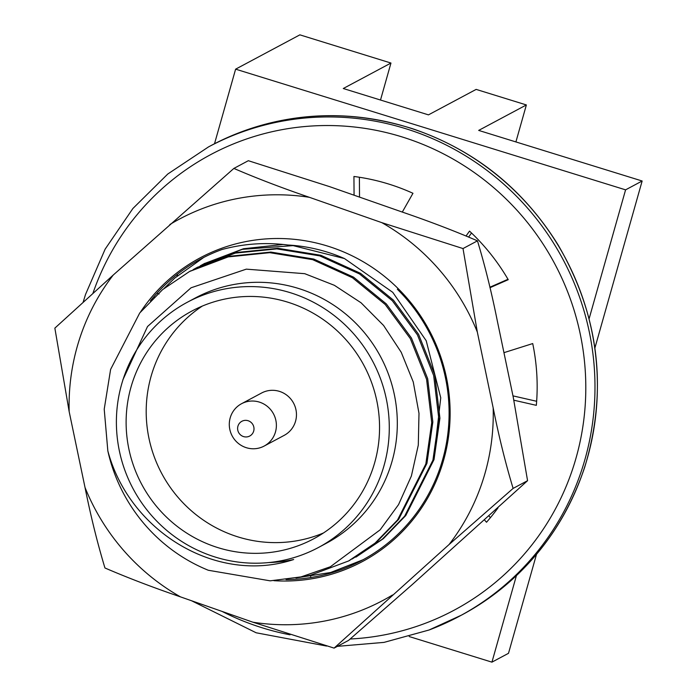 <?xml version="1.0" encoding="UTF-8"?>
<svg xmlns="http://www.w3.org/2000/svg" width="697" height="697" viewBox="0 0 697 697"><rect width="100%" height="100%" fill="white"/><g stroke="black" fill="none" stroke-linecap="round" stroke-linejoin="round"><path stroke-width="1.05" d="M156.938 293.228L159.09 293.968M359.391 177.247L359.521 197.103M471.521 233.007L468.663 236.997M489.886 287.225L507.991 279.279M512.975 395.87L536.646 401.28M488.989 516.024L490.427 517.653M153.723 296.878L154.264 297.07M402.3 212.071L412.964 193.287A208.699 203.672 -118.1 0 0 353.937 176.48L354.067 195.195M490 287.695L508.235 279.689A208.699 203.672 -118.1 0 0 469.525 231.125L466.093 235.917M513.863 400.209L536.324 405.34A208.699 203.672 -118.1 0 0 532.717 343.569L503.948 352.665M484.546 520.023L486.515 522.245A208.699 203.672 -118.1 0 0 497.98 507.921M310.705 577.56L310.705 576.593M334.09 648.114L348.544 640.395L412.572 584.286L527.568 480.686L513.245 397.177L497.405 321.343C491.673 292.67 485.025 265.827 477.462 240.84C454.74 231.029 429.561 221.402 401.934 211.94L329.489 186.604L248.332 160.702L233.878 168.421C256.601 178.232 281.78 187.859 309.407 197.321L381.851 222.657L463.008 248.559L477.332 332.068L493.171 407.893A216.122 210.921 61.9 0 1 449.086 544.514L334.09 648.114L252.933 622.212L180.488 596.876C152.878 587.423 127.699 577.787 104.951 567.977C97.449 543.181 90.802 516.346 85.017 487.464L69.169 411.639L54.854 328.13L113.254 275.019L233.878 168.421M493.171 407.893C498.904 436.575 505.552 463.409 513.114 488.405L449.086 544.514M527.568 480.686L513.114 488.405M392.489 595.003A216.122 210.921 61.9 0 1 252.933 622.212M180.488 596.876A216.122 210.921 61.9 0 1 85.017 487.464M69.169 411.639A216.122 210.921 61.9 0 1 113.254 275.019M169.85 224.53A216.122 210.921 61.9 0 1 309.407 197.321M477.462 240.84L463.008 248.559M381.851 222.657A216.122 210.921 61.9 0 1 477.332 332.068M150.404 300.895A170.87 166.757 -118.1 0 1 200.936 258.901A170.87 166.757 -118.1 0 1 221.873 249.552C243.61 243.662 265.601 242.147 287.835 245.013A165.137 161.155 -118.1 0 1 344.475 258.561L392.76 292.331L426.198 340.711L440.748 397.787L434.074 455.768M203.777 257.42L174.651 278.147L164.135 288.366M295.964 577.979L330.631 572.498L362.971 559.787M286.031 579.599A170.87 166.757 -118.1 0 0 361.909 560.362A170.87 166.757 -118.1 0 0 397.351 289.238M140.524 311.986A172.176 168.029 61.9 0 1 312.901 242.234A172.176 168.029 61.9 0 1 446.437 377.547A172.176 168.029 61.9 0 1 273.912 580.688M589.122 318.712L625.584 189.845L235.621 69.16L214.519 143.739M177.648 274.017L177.082 276.029M409.226 636.553L491.934 662.15L516.416 575.626M374.698 462.616A129.137 126.026 61.9 0 1 313.667 538.807A129.137 126.026 61.9 0 1 141.674 484.258A129.137 126.026 61.9 0 1 192.006 310.984A129.137 126.026 61.9 0 1 331.92 326.179A129.137 126.026 61.9 0 1 374.698 462.616M121.618 384.291A139.043 135.697 61.9 0 1 187.336 302.245A139.043 135.697 61.9 0 1 290.248 292.679A139.043 135.697 61.9 0 1 388.438 412.302A139.043 135.697 61.9 0 1 318.337 547.554A139.043 135.697 61.9 0 1 167.681 531.201A139.043 135.697 61.9 0 1 121.618 384.291M323.452 532.978A129.137 126.026 61.9 0 1 161.748 473.533A129.137 126.026 61.9 0 1 202.296 306.088M241.528 403.729L261.61 393.003A24.003 23.419 61.9 0 1 293.576 403.145A24.003 23.419 61.9 0 1 284.219 435.346L264.146 446.071A24.003 23.419 61.9 0 1 238.688 443.684A24.003 23.419 61.9 0 1 241.528 403.729A24.003 23.419 61.9 0 1 273.494 413.861A24.003 23.419 61.9 0 1 264.146 446.071M187.336 302.245L195.369 297.95A139.043 135.697 61.9 0 1 298.281 288.392A139.043 135.697 61.9 0 1 396.471 408.015A139.043 135.697 61.9 0 1 326.362 543.259L318.337 547.554M268.537 562.584A143.225 139.775 61.9 0 0 293.681 559.525C217.063 584.8 129.581 531.959 107.835 450.907A165.137 161.155 61.9 0 0 208.307 570.259L270.166 580.836L301.043 576.889L330.361 566.766L380.135 529.842L398.553 504.602L411.404 475.955L418.296 445.095L418.993 413.338L413.26 381.982L401.237 352.299L383.603 325.49L361.063 302.786L334.377 285.308L304.746 273.686L246.311 269.147L191.048 287.791L147.52 326.527L122.829 379.917M190.124 271.185L229.304 256.304L270.863 252.079L313.763 259.066L353.527 277.136L386.321 303.909L411.448 338.036L427.688 378.715L432.837 421.99L426.939 463.374L398.667 519.361L376.232 542.484L349.232 560.623M197.207 267.404L236.388 252.523L277.946 248.298L320.847 255.285L360.61 273.355L393.404 300.119L418.54 334.255L434.771 374.934L439.92 418.209L434.022 459.593L405.776 515.545L383.359 538.659L356.324 556.842M204.291 263.614L243.471 248.742L283.13 244.473M107.835 450.907L104.219 409.183L110.614 369.401L139.731 312.979L162.619 289.603L189.532 271.499L228.189 256.897L269.756 252.671L312.657 259.659L352.421 277.728L385.214 304.502L410.341 338.629L426.581 379.307L431.731 422.582L425.832 463.967L397.534 519.979L375.082 543.102L348.605 560.963L310.618 575.199L297.68 577.63M193.139 269.634L196.65 267.7L235.281 253.116L276.84 248.89L319.74 255.877L359.504 273.947L392.298 300.712L417.425 334.848L433.665 375.526L438.814 418.801L432.915 460.186L404.652 516.155L382.235 539.269L352.203 558.985M200.222 265.845L203.829 263.867L242.364 249.334L293.141 245.623L344.475 258.561M235.621 69.16L299.876 34.85L390.965 63.044L380.501 100.028M515.902 141.935L526.366 104.942L476.147 89.399L428.455 114.866L343.272 88.51L390.965 63.044M491.934 662.15L508.505 653.307L536.498 554.359M594.907 347.969L642.146 181.002L478.682 130.409L526.366 104.942M625.584 189.845L642.146 181.002M240.883 435.189A8.347 8.146 61.9 0 1 242.6 420.944A8.347 8.146 61.9 0 1 253.943 429.822A8.347 8.146 61.9 0 1 240.883 435.189M350.164 639.01A258.265 252.044 -118.1 0 0 424.787 623.493A258.265 252.044 -118.1 0 0 508.052 200.928A258.265 252.044 -118.1 0 0 92.962 293.202M222.064 611.417A258.265 252.044 -118.1 0 0 290.057 634.81M429.091 629.992A266.097 259.685 -118.1 0 0 459.21 616.348A266.097 259.685 -118.1 0 0 562.941 259.31A266.097 259.685 -118.1 0 0 208.525 146.901L167.768 174.023L132.892 208.499L105.151 249.125L85.531 294.456L83.196 302.01M337.383 646.346L384.021 642.381L429.047 630.01L461.614 615.068A266.097 259.685 -118.1 0 0 565.345 258.021A266.097 259.685 -118.1 0 0 210.938 145.621L208.525 146.901M461.614 615.068C521.426 582.091 562.427 532.909 584.617 467.513C608.08 390.076 599.272 315.933 558.192 245.083C523.177 188.713 474.613 149.916 412.511 128.701C342.541 106.868 275.35 112.505 210.938 145.621M191.509 600.736L256.156 632.78L326.605 646.058M204.848 263.318L203.742 263.91M197.765 267.099L196.659 267.692M190.673 270.889L189.575 271.481M356.873 556.546L355.766 557.138M349.789 560.327L348.683 560.919"/></g></svg>
